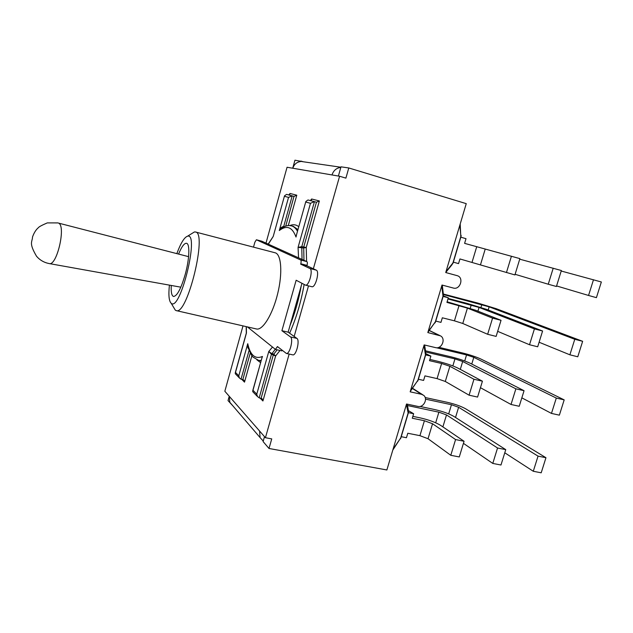 <?xml version="1.0" encoding="UTF-8"?>
<svg xmlns="http://www.w3.org/2000/svg" width="633" height="633" viewBox="0 0 633 633"><rect width="100%" height="100%" fill="white"/><g stroke="black" fill="none" stroke-linecap="round" stroke-linejoin="round"><path stroke-width="0.95" d="M338.394 176.037L340.997 166.835L348.783 167.959L466.252 203.652L445.727 272.538L457.445 275.735C464.211 277.847 460.072 290.167 453.331 288.039L442 285.032L427.829 332.57L440.473 335.854C446.186 338.75 441.668 349.424 435.496 347.612L424.15 344.906L410.168 391.835L421.515 394.304L423.564 395.277C428.304 398.671 423.58 407.937 417.891 406.41L406.536 404.012L386.874 469.971L269.009 448.48L263.106 441.581L264.507 436.651M348.783 167.959L345.895 178.134L339.597 176.243L313.351 268.78M263.257 441.059L260.092 437.601L259.585 431.018L265.433 437.72L271.739 438.891L269.009 448.48M292.723 168.22L294.954 160.196L303.072 161.732M303.183 161.747L300.849 161.051M232.96 405.951L228.03 400.602L229.233 396.274M460.199 223.963L460.784 236.647L453.03 262.608L451.962 264.76L445.743 272.475M442.285 285.103L443.266 293.483L443.005 296.173L435.354 321.809L427.892 332.357M424.593 345.009L425.669 351.916L425.463 354.947L417.907 380.251L410.271 391.463M593.493 279.723L588.548 295.461L596.413 297.652L601.35 281.978L561.21 271.019M556.581 285.934L588.548 295.461M553.218 268.178L548.249 284.225L556.407 286.496L561.368 270.513L519.725 259.182M515.104 274.303L548.249 284.225M453.347 262.165L458.545 263.605L459.938 258.952L514.914 274.928L519.891 258.62L464.598 243.357L465.999 238.681L460.808 237.177M511.432 256.199L506.447 272.562M435.757 321.081L440.956 322.387L442.332 317.79L454.439 320.836L462.778 323.479L487.647 334.287L496.122 336.4L501.035 320.314L492.569 318.138L467.415 308.113L446.938 302.392L448.322 297.771L443.274 295.872M443.124 296.41L448.322 297.771M447.112 301.799L475.557 310.217L501.035 320.314M492.569 318.138L487.647 334.287M448.117 298.452L466.98 303.365L486.579 309.387L542.592 331.004L534.418 328.907L479.054 307.424L447.966 298.958M534.418 328.907L529.52 344.74L537.694 346.781L542.592 331.004M497.665 331.344L529.52 344.74M443.393 294.044L477.749 303.049L496.145 308.667L582.645 341.306L574.772 339.28L489.143 306.831L443.424 294.535M574.772 339.28L569.89 354.812L577.771 356.783L582.645 341.306M539.102 342.231L569.89 354.812M418.389 379.262L423.596 380.417L424.957 375.883L437.079 378.613L445.292 381.462L469.093 395.19L477.583 397.065L482.433 381.193L473.951 379.254L449.873 366.285L441.62 363.492L429.498 360.675L430.867 356.118L425.882 353.673M410.5 390.696L418.152 380.037L425.661 354.899L430.867 356.118M429.87 359.433L437.348 361.174C445.877 363.287 452.769 365.621 458.023 368.177L482.433 381.193M473.951 379.254L469.093 395.19M425.495 350.809L450.878 356.798C458.783 358.769 465.231 360.929 470.216 363.271L524.053 390.711L515.871 388.836L462.683 361.49L454.961 358.911L425.7 352.019M515.871 388.836L511.029 404.471L519.218 406.275L524.053 390.711M480.447 387.697L511.029 404.471M438.867 347.311L462.636 352.992C470.002 354.844 476.056 356.846 480.803 358.998L564.185 399.882L556.296 398.078L473.8 357.336L466.553 354.931L436.374 347.739M556.296 398.078L551.47 413.412L559.366 415.161L564.185 399.882M521.829 397.848L551.47 413.412M401.235 436.699L406.449 437.727L407.794 433.249L419.924 435.67L428.027 438.724L450.783 455.293L459.281 456.939L464.068 441.272L455.578 439.563L432.545 423.738L424.411 420.731L412.281 418.231L413.634 413.729L408.57 410.73M408.42 412.645L413.634 413.729M412.843 416.356L420.328 417.907C428.85 419.853 435.646 422.361 440.71 425.416L464.068 441.272M407.169 404.147L408.261 409.551L408.135 412.977L400.681 437.965L392.808 450.063M455.578 439.563L450.783 455.293M419.972 406.433L434.958 409.614C442.855 411.45 449.216 413.753 454.043 416.522L505.751 449.644L497.554 447.998L446.494 414.931L438.883 412.17L407.454 405.539M497.554 447.998L492.783 463.427L500.98 465.01L505.751 449.644M463.435 443.353L492.783 463.427M425.162 397.524L447.689 402.398C455.048 404.131 461.03 406.259 465.635 408.791L545.955 457.714L538.05 456.132L458.616 407.288L451.464 404.732L425.503 399.138M538.05 456.132L533.287 471.269L541.199 472.804L545.955 457.714M504.77 452.793L533.287 471.269M173.608 307.298L175.317 310.17L176.251 310.613C187.289 315.717 207.632 232.319 195.439 231.987L194.402 231.963L191.657 233.656M176.251 310.613L256.5 328.978C262.663 330.6 272.673 314.395 277.673 293.688C282.769 273.005 281.337 254.086 275.094 252.773L195.439 231.987M176.836 253.619C180.761 243.048 184.33 237.24 187.55 236.196C199.783 232.208 180.263 312.227 171.187 303.254C168.964 301.142 168.37 295.105 169.415 285.127M178.569 254.062C181.647 246.68 184.298 243.088 186.521 243.286C190.003 243.673 189.496 258.913 185.303 274.129C181.054 288.64 177.137 296.086 173.545 296.473C171.678 295.817 170.91 292.145 171.266 285.459M253.501 247.139L254.854 242.257L256.381 239.772L300.651 259.981C301.245 260.472 301.292 261.738 300.794 263.771L300.683 264.167L306.91 265.781L307.021 265.385C307.519 263.36 307.472 262.094 306.863 261.595L261.785 241.205M311.586 286.622L311.84 286.717C315.408 288.07 319.887 271.32 316.263 270.133L306.91 265.781M300.683 264.167L309.877 268.487C313.438 269.658 308.959 286.448 305.446 285.111L296.149 280.237L281.907 330.719L288.142 332.159L301.957 283.307M281.907 330.719L290.492 336.93C293.696 338.702 289.692 354.622 286.345 353.436L292.739 354.852C296.149 356.047 300.145 340.174 296.885 338.386L288.142 332.159M286.345 353.436L277.436 346.56L275.434 349.4L247.384 326.889M281.645 350.785L282.492 350.547M300.707 161.542C296.774 162.024 294.139 164.256 292.81 168.236L332.001 174.945C333.52 170.459 336.463 167.943 340.839 167.397M243.001 325.884L224.842 391.249L229.304 396.353L229.795 402.264L232.256 405.136M292.81 168.236L287.058 167.254L265.995 243.096M265.433 437.72L289.162 354.061M294.163 336.447L308.5 285.879M332.001 174.945L339.597 176.243M260.013 398.007L262.924 400.982L262.386 399.178L259.182 397.841L271.454 354.298L275.624 355.983L273.693 354.045L271.771 353.625L268.772 351.505L271.454 354.298L275.276 349.281M303.967 260.29L303.698 247.163L316.437 202.22L314.372 201.634L310.471 203.312L298.072 247.361L303.595 247.994L306.245 247.487L301.775 246.656L298.072 247.361L298.547 257.837M294.036 196.372L286.583 194.378L292.137 195.826L288.537 197.401L279.303 230.531L282.239 227.722L280.854 228.648M296.853 233.569L305.858 201.484L307.994 199.973L314.348 201.626M284.328 226.63L283.671 226.448C281.669 226.82 280.213 228.181 279.303 230.531C286.733 224.85 292.304 227.018 296.007 237.043L296.576 234.566M273.227 236.418L284.526 195.819L286.583 194.378M268.337 244.156L273.139 236.592M284.526 195.819L273.266 236.283M248.239 347.113L247.74 343.711L238.791 375.804L235.484 372.418L235.262 373.715L235.84 374.309M238.791 375.804L239.424 377.996L241.031 379.207L249.165 350.073M261.825 358.318L262.473 356.458C255.194 359.512 250.28 355.263 247.74 343.711C247.321 346.045 247.725 347.96 248.951 349.463M272.475 347.026L268.772 351.505L256.769 394.169L257.465 396.535L259.182 397.841M256.769 394.169L252.978 390.292L252.702 391.645L253.303 392.254M250.32 352.81L242.835 379.586L241.031 379.207M310.376 200.59L311.634 198.991L311.301 200.163M316.437 202.22L319.372 200.962L311.634 198.991M294.084 196.38L296.79 195.201L290.041 193.476L289.756 194.513M288.83 194.964L290.041 193.476M242.835 379.586L244.029 380.473L244.512 382.142L251.942 355.58M292.217 195.85L283.576 226.978M262.07 357.463L252.741 390.672M252.978 390.292L261.587 359.156M246.237 333.401L235.278 372.758M246.3 333.195L246.197 326.62M314.451 201.658L301.775 246.656L302.036 259.411M457.445 275.735L457.05 275.608M412.471 388.535L421.515 394.304M429.356 330.6L439.167 335.34M459.819 225.253L460.943 236.718L453.212 262.624L445.988 271.652M480.487 264.752L485.187 249.188M476.689 246.815L472.028 262.323M443.195 296.181L435.567 321.706L428.13 331.565M441.779 285.76L443.005 296.173L443.409 294.867M462.778 323.479L467.415 308.113M459.044 305.525L454.439 320.836M477.923 311.151L479.054 307.424M471.229 305.027L470.232 308.334M488.178 310.004L489.143 306.831M481.808 304.592L480.945 307.44M423.975 345.483L425.463 354.947L425.89 353.467M445.292 381.462L449.873 366.285M441.62 363.492L437.079 378.613M460.286 369.387L462.683 361.49M454.961 358.911L452.848 365.914M471.759 364.054L473.8 357.336M466.553 354.931L464.725 360.968M408.348 412.882L400.958 437.632L393.101 449.082M406.402 404.447L408.135 412.977L408.586 411.292M428.027 438.724L432.545 423.738M424.411 420.731L419.924 435.67M442.878 426.887L446.494 414.931M438.883 412.17L435.686 422.781M455.523 417.471L458.616 407.288M451.464 404.732L448.694 413.879M300.794 263.771L307.021 265.385M309.877 268.487L316.263 270.133M290.492 336.93L296.885 338.386M256.428 239.788L261.864 241.228M278.172 347.137L277.325 346.947M306.863 261.595L300.651 259.981M229.304 396.353L259.585 431.018M277.127 349.827L273.377 354.717L261.105 398.228M305.834 202.062L310.471 203.312M284.494 196.317L288.537 197.401M256.911 359.853L260.606 362.654M241.806 379.373L244.512 382.142M288.292 225.585L296.79 195.201M298.776 226.717C296.141 224.58 293.15 224.193 289.787 225.577M306.578 261.469L306.245 247.487L319.372 200.962M262.924 400.982L275.624 355.983L279.992 350.46M289.59 333.187C296.181 318.431 301.031 302.186 304.133 284.454M294.021 196.365L285.712 226.1M297.502 231.251C295.833 228.299 293.831 226.503 291.504 225.87L293.348 226.377L297.961 229.629M261.097 360.905L260.282 360.755M260.551 360.818L258.683 360.414L261.215 360.486M235.484 372.418L246.451 333.005L246.34 326.652M301.261 285.76C298.721 299.789 294.978 313.019 290.033 325.449M180.84 287.176L49.216 263.573C56.835 266.319 66.204 225.965 58.584 223.117L188.587 256.658M422.654 394.699L412.629 388.314M439.84 335.553L429.419 330.521M452.714 263.771L453.204 262.64M460.951 236.702L461.156 235.484M435.093 322.83L435.544 321.786M417.685 381.161L418.112 380.188M400.499 438.764L400.895 437.846M171.187 303.254L175.317 310.17M187.55 236.196L194.402 231.963M305.446 285.111L311.84 286.717M256.381 239.772L261.825 241.213M275.608 349.487L281.827 350.872M301.727 161.542L340.886 167.231M229.795 402.264L260.092 437.601M307.994 199.973L314.372 201.634M296.22 235.832L305.858 201.484M239.424 377.996L235.262 373.715M257.465 396.535L252.702 391.645M311.491 199.846L311.61 199.427M244.029 380.473L243.381 379.808M262.386 399.178L261.682 398.466M296.568 234.59L296.228 235.777M280.775 228.703C287.208 224.636 288.798 225.498 291.504 225.87M261.793 358.436L262.046 357.518M247.827 345.491C250.003 352.565 251.847 356.498 253.35 357.297L258.683 360.414M273.139 236.56L268.178 244.085M49.216 263.573C44.144 262.6 39.926 260.171 36.556 256.286C28.493 242.581 32.386 242.194 32.52 236.971C34.055 232.715 36.041 229.589 38.478 227.595C38.961 226.796 41.897 225.221 47.293 222.895L58.062 222.911"/></g></svg>
